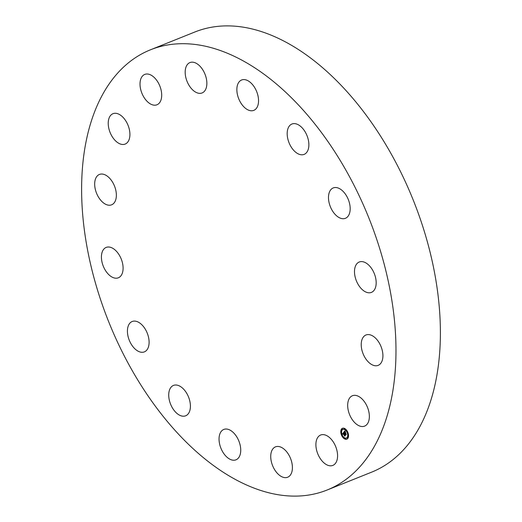 <?xml version="1.0" encoding="UTF-8"?>
<svg xmlns="http://www.w3.org/2000/svg" width="522" height="522" viewBox="0 0 522 522"><rect width="100%" height="100%" fill="white"/><g stroke="black" fill="none" stroke-linecap="round" stroke-linejoin="round"><path stroke-width="0.78" d="M270.892 454.049A16.365 9.664 68.1 0 1 275.479 446.858A16.365 9.664 68.1 0 1 287.459 452.815A16.365 9.664 68.1 0 1 292.248 470.041A16.365 9.664 68.1 0 1 287.661 477.232A16.365 9.664 68.1 0 1 275.681 471.275A16.365 9.664 68.1 0 1 270.892 454.049M161.442 91.859A16.365 9.664 68.1 0 1 156.946 104.785A16.365 9.664 68.1 0 1 140.268 87.337A16.365 9.664 68.1 0 1 144.764 74.411A16.365 9.664 68.1 0 1 161.442 91.859M349.636 414.749A16.365 9.664 68.1 0 1 352.428 395.741A16.365 9.664 68.1 0 1 367.397 407.108A16.365 9.664 68.1 0 1 364.61 426.115A16.365 9.664 68.1 0 1 349.636 414.749M127.955 125.058A16.365 9.664 68.1 0 1 125.169 144.065A16.365 9.664 68.1 0 1 110.194 132.705A16.365 9.664 68.1 0 1 112.987 113.692A16.365 9.664 68.1 0 1 127.955 125.058M366.248 359.501A16.365 9.664 68.1 0 1 365.981 334.987A16.365 9.664 68.1 0 1 377.889 340.853A16.365 9.664 68.1 0 1 378.163 365.361A16.365 9.664 68.1 0 1 366.248 359.501M111.343 180.312A16.365 9.664 68.1 0 1 111.61 204.82A16.365 9.664 68.1 0 1 99.702 198.954A16.365 9.664 68.1 0 1 99.434 174.446A16.365 9.664 68.1 0 1 111.343 180.312M363.456 290.604A16.365 9.664 68.1 0 1 354.732 274.826A16.365 9.664 68.1 0 1 359.24 262.011A16.365 9.664 68.1 0 1 367.214 263.799A16.365 9.664 68.1 0 1 375.938 279.577A16.365 9.664 68.1 0 1 371.423 292.392A16.365 9.664 68.1 0 1 363.456 290.604M114.135 249.203A16.365 9.664 68.1 0 1 122.859 264.98A16.365 9.664 68.1 0 1 118.35 277.795A16.365 9.664 68.1 0 1 110.383 276.014A16.365 9.664 68.1 0 1 101.66 260.23A16.365 9.664 68.1 0 1 106.168 247.421A16.365 9.664 68.1 0 1 114.135 249.203M341.682 218.561A16.365 9.664 68.1 0 1 329.375 203.795A16.365 9.664 68.1 0 1 333.238 187.927A16.365 9.664 68.1 0 1 336.977 187.672A16.365 9.664 68.1 0 1 349.29 202.438A16.365 9.664 68.1 0 1 345.42 218.307A16.365 9.664 68.1 0 1 341.682 218.561M135.909 321.245A16.365 9.664 68.1 0 1 148.215 336.011A16.365 9.664 68.1 0 1 144.353 351.88A16.365 9.664 68.1 0 1 140.614 352.135A16.365 9.664 68.1 0 1 128.308 337.375A16.365 9.664 68.1 0 1 132.17 321.506A16.365 9.664 68.1 0 1 135.909 321.245M304.248 154.336A16.365 9.664 68.1 0 1 304.117 154.388A16.365 9.664 68.1 0 1 289.103 142.911A16.365 9.664 68.1 0 1 291.805 124.066A16.365 9.664 68.1 0 1 291.935 124.014A16.365 9.664 68.1 0 1 306.949 135.492A16.365 9.664 68.1 0 1 304.248 154.336M173.343 385.477A16.365 9.664 68.1 0 1 173.474 385.419A16.365 9.664 68.1 0 1 188.494 396.896A16.365 9.664 68.1 0 1 185.793 415.74A16.365 9.664 68.1 0 1 185.656 415.799A16.365 9.664 68.1 0 1 170.642 404.322A16.365 9.664 68.1 0 1 173.343 385.477M256.85 107.702A16.365 9.664 68.1 0 1 253.79 110.37A16.365 9.664 68.1 0 1 240.153 101.777A16.365 9.664 68.1 0 1 238.554 82.665A16.365 9.664 68.1 0 1 241.608 79.996A16.365 9.664 68.1 0 1 255.251 88.583A16.365 9.664 68.1 0 1 256.85 107.702M220.741 432.112A16.365 9.664 68.1 0 1 223.801 429.436A16.365 9.664 68.1 0 1 237.445 438.03A16.365 9.664 68.1 0 1 239.037 457.148A16.365 9.664 68.1 0 1 235.983 459.817A16.365 9.664 68.1 0 1 222.339 451.223A16.365 9.664 68.1 0 1 220.741 432.112M206.699 85.758A16.365 9.664 68.1 0 1 202.112 92.949A16.365 9.664 68.1 0 1 190.132 86.991A16.365 9.664 68.1 0 1 185.343 69.765A16.365 9.664 68.1 0 1 189.93 62.575A16.365 9.664 68.1 0 1 201.91 68.532A16.365 9.664 68.1 0 1 206.699 85.758M150.519 49.786L194.928 31.973A237.164 140.072 68.1 0 1 249.111 28.266A237.164 140.072 68.1 0 1 427.472 242.221A237.164 140.072 68.1 0 1 371.481 472.214L327.072 490.027A237.164 140.072 68.1 0 1 272.889 493.734A237.164 140.072 68.1 0 1 94.528 279.779A237.164 140.072 68.1 0 1 150.519 49.786A237.164 140.072 68.1 0 1 204.709 46.073A237.164 140.072 68.1 0 1 383.063 260.034A237.164 140.072 68.1 0 1 327.072 490.027M316.156 447.954A16.365 9.664 68.1 0 1 320.645 435.022A16.365 9.664 68.1 0 1 337.323 452.47A16.365 9.664 68.1 0 1 332.827 465.402A16.365 9.664 68.1 0 1 316.156 447.954M347.032 430.787A5.872 3.465 68.1 0 1 346.849 439.165A5.872 3.465 68.1 0 1 342.288 436.646A5.872 3.465 68.1 0 1 342.478 428.268A5.872 3.465 68.1 0 1 347.032 430.787M346.53 431.407A4.626 2.734 68.1 0 1 346.386 438.01A4.626 2.734 68.1 0 1 342.791 436.027A4.626 2.734 68.1 0 1 342.941 429.423A4.626 2.734 68.1 0 1 346.53 431.407M343.75 432.327L343.998 433.11L343.346 433.11L345.062 435.465L344.592 436.053L343.241 433.554L343.176 434.311L343.137 433.397L343.078 434.304L342.51 433.847L343.75 432.327M343.9 432.399L344.096 433.149L343.9 432.399M343.737 433.019L345.303 435.478L344.768 436.138L345.205 435.492L343.711 433.025M344.911 430.839L345.146 431.681L344.298 431.916L344.925 432.895L344.435 431.955L344.964 431.603L344.494 431.975L345.016 432.784L345.107 432.033L345.675 432.901L345.035 433.064L346.027 434.226L345.518 434.852L343.835 432.17L344.911 430.839M345.088 430.976L345.296 431.74L345.088 430.976M345.812 432.908L345.186 432.014L345.812 432.908M345.238 433.129L346.295 434.252L345.694 434.996L346.197 434.265L345.179 433.11L345.453 432.868L345.238 433.129M342.047 429.273L342.041 429.782L342.047 429.273M346.928 430.918L346.915 431.426L346.928 430.918M344.357 428.673L344.344 429.182L344.357 428.673M347.561 437.801L347.548 438.31L347.561 437.801M348.252 434.702L348.239 435.211L348.252 434.702M342.399 436.516L342.412 436.007L342.399 436.516M341.068 432.731L341.081 432.223L341.068 432.731M344.97 438.761L344.977 438.258L344.97 438.761M344.644 433.397L344.983 433.038L344.102 432.066L344.944 431.022M345.779 434.526L344.931 433.475M345.016 432.784L345.414 432.51M342.908 433.834L343.789 432.464M344.853 435.726L343.241 433.554M342.615 428.223A5.872 3.465 -111.9 0 0 341.068 432.236M341.134 432.81A5.872 3.465 -111.9 0 0 342.315 436.144M342.647 436.679A5.872 3.465 -111.9 0 0 346.98 439.106M346.517 437.951A4.626 2.734 -111.9 0 0 346.647 437.906A4.626 2.734 -111.9 0 0 347.991 435.094M347.959 434.558A4.626 2.734 -111.9 0 0 346.882 431.433M346.549 430.944A4.626 2.734 -111.9 0 0 343.208 429.319A4.626 2.734 -111.9 0 0 343.078 429.378M342.138 429.639L342.315 429.169L341.943 429.162M344.442 429.038L344.624 428.562L344.246 428.555M347.645 438.167L347.828 437.697L347.456 437.69M341.597 432.236L341.251 432.262M345.342 438.774L345.525 438.304L345.146 438.291"/></g></svg>
